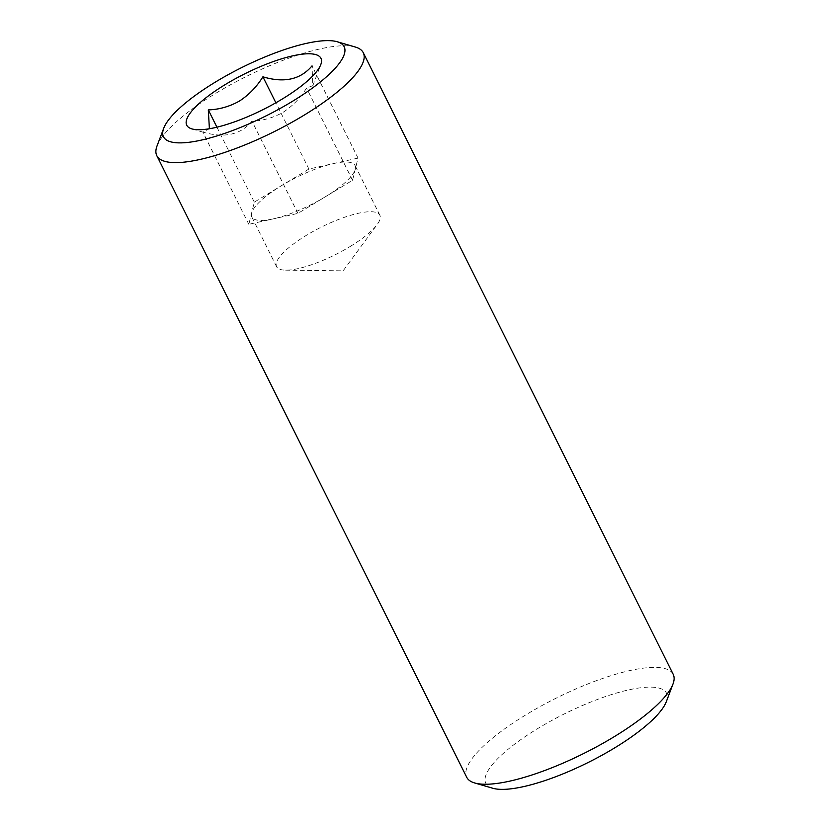 <?xml version="1.0" encoding="UTF-8"?>
<svg xmlns="http://www.w3.org/2000/svg" width="830" height="830" viewBox="0 0 830 830"><rect width="100%" height="100%" fill="white"/><g stroke="black" fill="none" stroke-linecap="round" stroke-linejoin="round"><path stroke-width="0.62" stroke-dasharray="4.15 3.11" d="M358.021 158.105L333.463 163.572A57.675 15.459 -26.5 0 0 281.598 185.588L254.302 202.147L248.824 224.318L297.949 213.383L325.246 196.835A57.675 15.459 -26.5 0 0 355.282 169.196A57.675 15.459 -26.5 0 0 355.043 165.471A57.675 15.459 -26.5 0 0 333.463 163.572L308.895 169.04L281.598 185.588A57.675 15.459 -26.5 0 0 251.563 213.237A57.675 15.459 -26.5 0 0 251.801 216.952A57.675 15.459 -26.5 0 0 273.392 218.85A57.675 15.459 -26.5 0 0 325.246 196.835L352.543 180.276L358.021 158.105L312.038 65.871L312.817 85.677L306.561 88.042C300.408 98.013 292.585 106.095 283.092 112.289C273.257 117.808 262.882 120.765 251.967 121.149C240.721 134.782 224.349 138.423 202.842 132.084L209.399 128.743M350.042 246.562A57.675 15.459 -26.5 0 0 377.162 224.536A57.675 15.459 -26.5 0 0 379.839 215.209A57.675 15.459 -26.5 0 0 306.394 235.326A57.675 15.459 -26.5 0 0 276.598 266.679A57.675 15.459 -26.5 0 0 285.655 270.155A57.675 15.459 -26.5 0 0 350.042 246.562M355.365 47.051A115.36 30.907 -26.5 0 0 216.381 92.939A115.36 30.907 -26.5 0 0 157.036 145.935M673.203 674.344A115.36 30.907 -26.5 0 0 526.313 714.578A115.36 30.907 -26.5 0 0 466.73 777.285M666.293 701.724A100.938 27.048 -26.5 0 0 630.862 689.419A100.938 27.048 -26.5 0 0 537.975 728.418A100.938 27.048 -26.5 0 0 492.75 788.241M352.543 180.276L306.561 88.042M297.949 213.383L251.967 121.149M248.824 224.318L202.842 132.084M254.302 202.147L216.931 127.187M308.895 169.04L275.861 102.775M379.839 215.209L355.043 165.471M285.655 270.155L343.112 270.829L377.162 224.536M312.817 85.677L320.785 64.616M203.236 132.209L191.875 128.889M276.598 266.679L251.801 216.952"/><path stroke-width="1.25" d="M209.399 128.743L208.309 109.913C219.234 109.519 229.609 106.572 239.445 101.053C248.927 94.859 256.75 86.777 262.913 76.806C284.14 83.208 300.512 79.566 312.038 65.871M282.21 99.061A74.98 20.096 -26.5 0 0 320.785 64.616A74.98 20.096 -26.5 0 0 294.463 55.475A74.98 20.096 -26.5 0 0 225.459 84.442A74.98 20.096 -26.5 0 0 191.875 128.889A74.98 20.096 -26.5 0 0 282.21 99.061M215.644 81.921A100.938 27.048 -26.5 0 0 163.707 128.276A100.938 27.048 -26.5 0 0 199.138 140.581A100.938 27.048 -26.5 0 0 292.025 101.582A100.938 27.048 -26.5 0 0 337.25 41.759A100.938 27.048 -26.5 0 0 215.644 81.921M163.707 128.276L157.036 145.935A115.36 30.907 -26.5 0 0 156.797 155.656A115.36 30.907 -26.5 0 0 303.687 115.422A115.36 30.907 -26.5 0 0 363.27 52.715A115.36 30.907 -26.5 0 0 355.365 47.051L337.25 41.759M156.797 155.656L466.73 777.285A115.36 30.907 -26.5 0 0 474.636 782.949A115.36 30.907 -26.5 0 0 613.619 737.061A115.36 30.907 -26.5 0 0 672.964 684.065A115.36 30.907 -26.5 0 0 673.203 674.344L363.27 52.715M474.636 782.949L492.75 788.241A100.938 27.048 -26.5 0 0 614.356 748.079A100.938 27.048 -26.5 0 0 666.293 701.724L672.964 684.065M216.931 127.187L208.309 109.913M275.861 102.775L262.913 76.806"/></g></svg>
